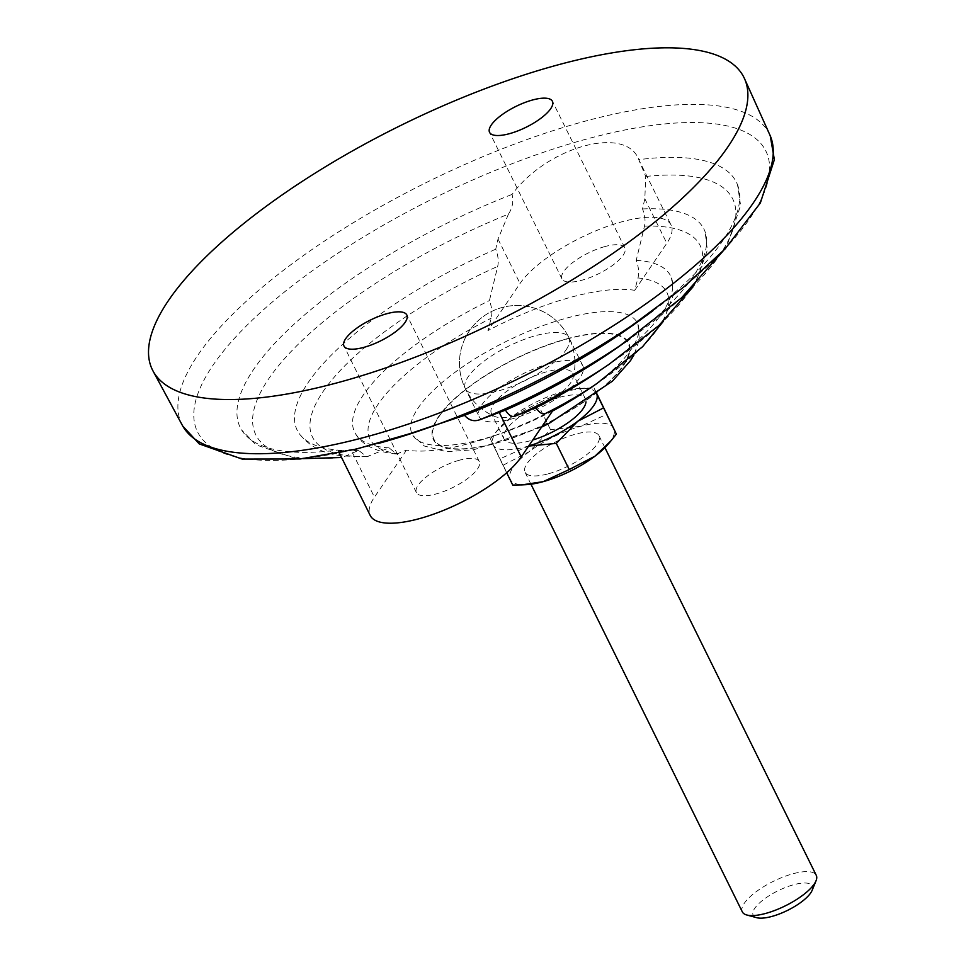 <?xml version="1.0" encoding="UTF-8"?>
<svg xmlns="http://www.w3.org/2000/svg" width="966" height="966" viewBox="0 0 966 966"><rect width="100%" height="100%" fill="white"/><g stroke="black" fill="none" stroke-linecap="round" stroke-linejoin="round"><path stroke-width="0.72" stroke-dasharray="4.83 3.62" d="M549.847 363.457A57.731 19.091 -26.3 0 0 497.901 389.032A57.731 19.091 -26.3 0 0 479.221 416.744A57.731 19.091 -26.3 0 0 539.439 408.268A57.731 19.091 -26.3 0 0 582.74 365.583A57.731 19.091 -26.3 0 0 549.847 363.457M459.297 460.239A35.054 11.592 -26.3 0 0 427.757 475.767A35.054 11.592 -26.3 0 0 416.406 492.588A35.054 11.592 -26.3 0 0 436.378 493.88A35.054 11.592 -26.3 0 0 467.918 478.351A35.054 11.592 -26.3 0 0 479.269 461.531A35.054 11.592 -26.3 0 0 459.297 460.239M604.885 246.571A35.054 11.592 -26.3 0 0 573.345 262.088A35.054 11.592 -26.3 0 0 561.995 278.92A35.054 11.592 -26.3 0 0 581.967 280.2A35.054 11.592 -26.3 0 0 613.507 264.684A35.054 11.592 -26.3 0 0 624.845 247.851A35.054 11.592 -26.3 0 0 604.885 246.571M553.313 409.862A151.71 50.16 153.7 0 1 489.895 437.236A151.71 50.16 153.7 0 1 471.034 443.008A151.71 50.16 153.7 0 1 406.517 450.108L396.543 454.008L389.081 447.862L366.742 456.761L358.64 450.385L342.797 457.256C342.133 458.186 340.503 455.783 337.895 450.071C339.815 452.148 354.474 449.588 381.872 442.404L397.183 438.009M634.747 290.331L666.818 243.263A86.602 28.63 -26.3 0 0 671.056 225.018A86.602 28.63 -26.3 0 0 601.516 228.556A86.602 28.63 -26.3 0 0 520.022 283.509L487.951 330.589A151.71 50.16 153.7 0 1 634.747 290.331L637.971 277.954C639.263 272.81 638.683 266.942 636.232 260.325L644.491 226.141C645.614 221.033 644.962 215.297 642.523 208.934L644.829 198.755L645.723 176.464L638.768 159.668C626.053 124.988 547.311 146.591 512.089 194.395C513.695 201.411 512.487 207.98 508.466 214.102A266.036 87.966 153.7 0 0 268.777 378.696A266.036 87.966 153.7 0 0 342.797 457.256L341.566 457.51M406.517 450.108L374.434 497.188A86.602 28.63 -26.3 0 0 370.195 515.433M508.466 214.102L498.021 239.013L495.727 249.192C498.154 255.555 498.818 261.291 497.695 266.399L489.436 300.571C491.887 307.188 492.467 313.069 491.163 318.212L487.951 330.589M722.966 251.148L727.796 243.42L740.62 205.504L737.517 184.735A276.747 91.504 153.7 0 0 638.768 159.668L671.056 225.018M552.516 411.021A125.604 41.526 153.7 0 1 499.313 434.06A125.604 41.526 153.7 0 1 483.7 438.842A125.604 41.526 153.7 0 1 412.941 435.606A125.604 41.526 153.7 0 1 418.302 407.773A125.604 41.526 153.7 0 1 565.81 318.321A125.604 41.526 153.7 0 1 637.983 324.383A125.604 41.526 153.7 0 1 584.285 392.063M389.081 447.862A176.247 58.274 153.7 0 1 355.73 434.084A176.247 58.274 153.7 0 1 489.436 300.571M358.64 450.385A226.877 75.01 153.7 0 1 298.627 432.708A226.877 75.01 153.7 0 1 495.727 249.192M339.259 452.837L337.895 450.071A276.747 91.504 153.7 0 1 241.536 429.858A276.747 91.504 153.7 0 1 512.089 194.395M182.381 425.39A327.703 108.349 153.7 0 1 197.825 355.21A327.703 108.349 153.7 0 1 582.691 121.837A327.703 108.349 153.7 0 1 769.902 135.023M378.104 443.527A316.969 104.799 153.7 0 1 213.063 365.136A316.969 104.799 153.7 0 1 585.311 139.406A316.969 104.799 153.7 0 1 767.04 153.703A316.969 104.799 153.7 0 1 652.799 310.895L651.652 311.728M737.517 184.735A276.747 91.504 153.7 0 1 637.705 321.835M642.523 208.934A226.877 75.01 153.7 0 1 705.108 231.816A226.877 75.01 153.7 0 1 616.405 348.315M636.232 260.325A176.247 58.274 153.7 0 1 671.515 278.003A176.247 58.274 153.7 0 1 596.191 373.009M742.335 911.88A41.236 13.633 153.7 0 1 755.678 892.089A41.236 13.633 153.7 0 1 792.784 873.819A41.236 13.633 153.7 0 1 816.27 875.329M812.14 890.314A32.989 10.904 -26.3 0 0 777.92 890.809A32.989 10.904 -26.3 0 0 756.74 917.7M548.531 473.751A41.236 13.633 -26.3 0 0 585.638 455.481A41.236 13.633 -26.3 0 0 598.992 435.69A41.236 13.633 -26.3 0 0 575.495 434.181A41.236 13.633 -26.3 0 0 538.388 452.438A41.236 13.633 -26.3 0 0 525.045 472.241A41.236 13.633 -26.3 0 0 548.531 473.751M512.741 485.053L490.426 438.926L499.808 458.886L528.644 446.075M506.667 472.76L499.808 458.886M503.358 465.093L529.078 451.738L550.487 429.653L580.892 426.26L606.986 414.16M550.487 429.653L537.555 403.486L511.835 416.841L495.703 432.321L490.426 438.926M597.024 393.995L594.054 387.994L584.804 388.151L563.649 391.375L537.555 403.486M528.716 445.966A57.731 19.091 -26.3 0 1 525.902 446.775A57.731 19.091 -26.3 0 1 492.962 444.541A57.731 19.091 -26.3 0 1 498.504 429.025A57.731 19.091 -26.3 0 1 511.835 416.841A57.731 19.091 -26.3 0 1 563.649 391.375A57.731 19.091 -26.3 0 1 580.783 388.356A57.731 19.091 -26.3 0 1 596.59 393.597A57.731 19.091 -26.3 0 1 596.819 394.152L594.054 387.994M608.29 444.01A57.731 19.091 -26.3 0 0 613.833 428.493A57.731 19.091 -26.3 0 0 580.892 426.26A57.731 19.091 -26.3 0 0 529.078 451.738A57.731 19.091 -26.3 0 0 510.205 479.438A57.731 19.091 -26.3 0 0 526.011 484.678M585.964 401.928A45.366 14.997 -26.3 0 0 585.444 398.97A45.366 14.997 -26.3 0 0 559.604 397.304A45.366 14.997 -26.3 0 0 518.79 417.397A45.366 14.997 -26.3 0 0 504.107 439.168A45.366 14.997 -26.3 0 0 529.948 440.834A45.366 14.997 -26.3 0 0 532.761 440.013M517.293 415.223A45.366 14.997 -26.3 0 0 573.043 377.851A45.366 14.997 -26.3 0 0 572.778 373.359A45.366 14.997 -26.3 0 0 546.949 371.705A45.366 14.997 -26.3 0 0 506.124 391.785A45.366 14.997 -26.3 0 0 491.452 413.557A45.366 14.997 -26.3 0 0 494.858 416.491A45.366 14.997 -26.3 0 0 517.293 415.223M566.112 349.825A57.731 19.091 -26.3 0 0 568.938 337.665A57.731 19.091 -26.3 0 0 536.058 335.54A57.731 19.091 -26.3 0 0 484.111 361.115A57.731 19.091 -26.3 0 0 465.419 388.827A57.731 19.091 -26.3 0 0 498.311 390.94A57.731 19.091 -26.3 0 0 566.112 349.825M352.445 452.68L374.434 497.188M498.021 239.013L520.022 283.509M644.829 198.755L666.818 243.263M398.91 453.622A165.584 54.748 153.7 0 1 491.163 318.212M637.971 277.954A165.584 54.748 153.7 0 1 596.916 383.55M368.179 456.471A216.203 71.484 153.7 0 1 323.091 391.556A216.203 71.484 153.7 0 1 497.695 266.399M645.723 176.464A266.036 87.966 153.7 0 1 630.061 338.728L629.434 339.175M644.491 226.141A216.203 71.484 153.7 0 1 608.809 364.496M566.595 338.885A108.953 36.02 153.7 0 1 623.324 365.836A108.953 36.02 153.7 0 1 495.365 443.43A108.953 36.02 153.7 0 1 438.636 416.479A108.953 36.02 153.7 0 1 566.595 338.885M566.378 339.199A108.301 35.802 153.7 0 1 622.756 365.993A108.301 35.802 153.7 0 1 495.582 443.116A108.301 35.802 153.7 0 1 439.192 416.322A108.301 35.802 153.7 0 1 566.378 339.199M582.74 365.583L568.938 337.665A57.731 57.731 0 0 0 491.597 311.487A57.731 57.731 0 0 0 465.419 388.827L479.221 416.744M479.269 461.531L406.831 314.988M416.406 492.588L343.981 346.045M624.845 247.851L552.419 101.309M561.995 278.92L489.569 132.366M499.313 434.06L489.895 437.236M396.543 454.02C372.852 451.895 360.403 442.428 355.73 434.084M366.742 456.773L344.053 456.012C324.033 454.322 308.891 446.558 298.627 432.708M303.143 458.645L293.604 457.727L256.002 444.843L241.536 429.858M394.575 438.781L393.222 439.192M693.033 286.842L695.774 282.495L707.366 250.109L705.108 231.816M663.292 321.412L673.399 294.823L671.515 278.003M637.983 324.383L639.335 339.73L634.01 354.86M541.54 427.129L473.811 449.745L446.449 451.702L424.328 446.014L412.941 435.606M604.909 447.669L598.992 435.69M530.962 484.22L525.045 472.241M498.504 429.025L495.703 432.321M580.783 388.356L584.804 388.151M585.444 398.97L572.778 373.359M504.107 439.168L491.452 413.557M573.043 377.851A57.731 57.731 0 0 0 475.103 323.707A57.731 57.731 0 0 0 494.858 416.491"/><path stroke-width="1.45" d="M386.871 313.696A35.054 11.592 153.7 0 1 406.831 314.988A35.054 11.592 153.7 0 1 395.492 331.809A35.054 11.592 153.7 0 1 363.953 347.337A35.054 11.592 153.7 0 1 343.981 346.045A35.054 11.592 153.7 0 1 355.331 329.225A35.054 11.592 153.7 0 1 386.871 313.696M532.447 100.017A35.054 11.592 153.7 0 1 552.419 101.309A35.054 11.592 153.7 0 1 541.069 118.13A35.054 11.592 153.7 0 1 509.541 133.658A35.054 11.592 153.7 0 1 489.569 132.366A35.054 11.592 153.7 0 1 500.919 115.546A35.054 11.592 153.7 0 1 532.447 100.017M394.575 438.781L464.561 415.332C468.957 420.464 474.125 421.888 480.054 419.618L505.447 410.139C508.696 415.283 511.883 417.312 514.987 416.213L535.876 407.616C539.282 412.832 542.554 414.752 545.705 413.363L553.313 409.862L521.242 456.93A86.602 28.63 -26.3 0 1 439.747 511.883A86.602 28.63 -26.3 0 1 370.195 515.433L339.259 452.837M545.705 413.363A165.584 54.748 153.7 0 0 596.903 383.562A165.584 54.748 153.7 0 1 596.903 383.562L584.285 392.063A125.604 41.526 153.7 0 1 552.516 411.021M744.52 78.669L769.902 135.023A327.703 108.349 153.7 0 1 770.228 135.747A327.703 108.349 153.7 0 1 368.457 436.27A327.703 108.349 153.7 0 1 182.767 426.091A327.703 108.349 153.7 0 1 182.381 425.39L153.026 371.004A329.925 109.086 153.7 0 1 257.837 212.544A329.925 109.086 153.7 0 1 556.042 65.398A329.925 109.086 153.7 0 1 744.52 78.669A329.925 109.086 153.7 0 1 340.358 381.956A329.925 109.086 153.7 0 1 153.026 371.004M652.799 310.895A316.969 104.799 153.7 0 1 631.933 325.482A316.969 104.799 153.7 0 1 417.481 431.464A316.969 104.799 153.7 0 1 393.222 439.192A316.969 104.799 153.7 0 1 378.104 443.527M651.652 311.728L637.705 321.835A276.747 91.504 153.7 0 1 464.561 415.332M629.434 339.175L616.405 348.315A226.877 75.01 153.7 0 1 505.447 410.139M514.987 416.213A216.203 71.484 153.7 0 0 608.785 364.52A216.203 71.484 153.7 0 0 608.809 364.496L596.191 373.009A176.247 58.274 153.7 0 1 535.876 407.616M604.909 447.669L816.27 875.329A41.236 13.633 153.7 0 1 816.041 880.775A41.236 13.633 153.7 0 1 765.821 913.389A41.236 13.633 153.7 0 1 746.79 914.995A41.236 13.633 153.7 0 1 742.335 911.88L530.962 484.22M746.79 914.995L756.74 917.7A32.989 10.904 -26.3 0 0 771.967 916.408A32.989 10.904 -26.3 0 0 812.14 890.314L816.041 880.775M597.024 393.995L616.368 434.108L611.092 440.713L594.959 456.194L569.24 469.548L543.146 481.66L521.978 484.884L512.741 485.053L506.667 472.76M616.368 434.108L596.59 393.597M569.24 469.548L556.307 443.382L577.716 421.297L603.436 407.942M528.644 446.075L556.307 443.382M521.978 484.884L526.011 484.678A57.731 19.091 -26.3 0 0 543.146 481.66A57.731 19.091 -26.3 0 0 594.959 456.194A57.731 19.091 -26.3 0 0 608.29 444.01L611.092 440.713M528.716 445.966A57.731 19.091 -26.3 0 0 577.716 421.297A57.731 19.091 -26.3 0 0 596.819 394.152M532.761 440.013A45.366 14.997 -26.3 0 0 585.964 401.928M499.241 412.434L521.242 456.93M630.061 338.728A266.036 87.966 153.7 0 1 620.317 345.43A266.036 87.966 153.7 0 1 480.054 419.618M341.566 457.51L303.143 458.645M631.933 325.482L683.469 287.276L725.092 248.926L760.339 202.993L774.37 159.644L770.228 135.747M417.481 431.464L355.838 449.214L300.088 458.983L242.188 459.079L199.225 443.901L182.767 426.091M620.317 345.43L681.453 297.914L722.966 251.148M608.785 364.52L658.945 325.47L693.033 286.842M596.903 383.562L642.607 346.697L663.292 321.412M634.01 354.86L630.581 360.535L612.372 381.208L548.748 423.627L541.54 427.129"/></g></svg>
